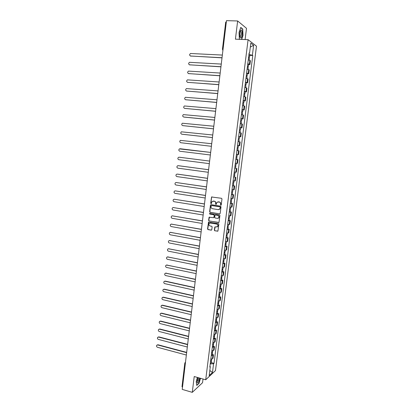 <?xml version="1.0" encoding="UTF-8"?>
<svg xmlns="http://www.w3.org/2000/svg" width="413" height="413" viewBox="0 0 413 413"><rect width="100%" height="100%" fill="white"/><g stroke="black" fill="none" stroke-linecap="round" stroke-linejoin="round"><path stroke-width="0.62" d="M220.816 205.261L221.234 204.925L221.972 198.942L221.507 198.297L211.564 196.986L210.676 203.268L211.296 203.619L212.029 201.534L214.192 201.208C215.204 201.477 215.689 202.163 215.658 203.268L215.565 204.037L216.195 204.383L216.913 202.313L219.107 201.972C220.124 202.241 220.614 202.928 220.583 204.037L220.816 205.261M221.012 205.23L220.49 204.807M216.087 204.461L215.565 204.037M214.332 230.144L214.791 230.79L217.909 231.099L218.854 224.218L218.394 223.567L208.503 222.106L207.563 228.957L208.018 229.602L211.198 230.16L211.786 229.7L212.132 226.897L211.673 226.252L210.093 225.978C208.854 225.441 208.58 224.589 209.267 223.407L210.454 223.01L216.675 224.073C217.914 224.595 218.198 225.446 217.532 226.629L214.817 227.031L214.332 230.144L214.987 230.738L217.759 231.213M205.71 379.779L194.218 376.537L192.282 392.35L182.231 389.397L226.479 20.65L237.645 20.96L235.425 39.168L248.084 39.679L205.71 379.779L215.483 370.595L256.478 46.168L248.084 39.679M219.587 213.893L220.186 213.418L221.001 206.794L220.542 206.149L211.043 204.652L210.449 205.127L209.654 211.704L210.109 212.344L219.861 213.862M219.928 215.519L218.973 222.431L209.061 220.986L208.606 220.346L209.097 217.217L213.361 217.713L213.955 217.243L214.182 215.374L213.722 214.729L209.742 214.073L209.53 213.397L219.468 214.874L219.928 215.519M245.105 39.56L246.499 28.311L237.645 20.96M192.282 392.35L202.551 382.706L203.01 379.015M182.5 387.162L181.999 386.692L184.833 363.022L185.344 363.45M225.772 22.214L226.324 21.946M247.779 63.798L249.39 64.252L249.88 60.36L248.27 59.9M249.88 60.36L250.392 60.701L249.906 64.578L248.626 64.505M249.39 64.252L249.906 64.578M247.485 73.638L248.76 73.715L249.245 69.854L247.119 69.11M246.633 72.993L248.76 73.715M246.344 82.734L247.614 82.822L248.099 78.976L245.967 78.284M245.487 82.156L247.614 82.822M245.208 91.805L246.473 91.898L246.959 88.062L244.826 87.427M244.341 91.283L246.473 91.898M244.073 100.839L245.343 100.942L245.818 97.122L243.685 96.539M243.205 100.38L245.343 100.942M242.947 109.843L244.207 109.956L244.687 106.146L242.55 105.614M242.07 109.445L244.207 109.956M241.822 118.815L243.081 118.934L243.556 115.139L241.419 114.659M240.939 118.479L243.081 118.934M239.803 127.571L241.956 127.885L242.431 124.101L240.289 123.673M239.814 127.478L241.956 127.885M239.586 136.667L240.841 136.801L241.311 133.032L239.168 132.661M238.693 136.45L240.841 136.801M238.141 145.505L239.721 145.686L240.196 141.933L238.569 141.674M237.573 145.386L239.721 145.686M236.458 154.317L238.611 154.545L239.081 150.802L236.933 150.528M236.117 159.408L237.971 159.64L235.818 159.418M235.348 163.171L237.506 163.367L237.971 159.64M235.627 168.282L234.708 168.277M234.243 172.014L236.401 172.164L236.866 168.447M234.527 177.053L233.608 177.105M233.138 180.827L235.302 180.925L235.766 177.223M233.433 185.793L234.667 185.969L232.504 185.902M232.039 189.613L234.202 189.66L234.667 185.969M232.338 194.502L233.572 194.683L231.409 194.668M230.944 198.364L233.113 198.364L233.572 194.683M231.254 203.181L232.483 203.372L230.315 203.403M229.855 207.089L232.023 207.037L232.483 203.372M230.17 211.833L231.394 212.029L229.225 212.106M228.766 215.782L230.934 215.684L231.394 212.029M229.091 220.449L230.309 220.656L228.141 220.785M227.682 224.445L229.855 224.295L230.309 220.656M228.012 229.039L229.23 229.251L227.062 229.427M226.603 233.077L228.776 232.88L229.23 229.251M226.938 237.604L228.157 237.821L225.983 238.043M225.529 241.682L227.702 241.435L228.157 237.821M225.87 246.133L227.083 246.36L224.909 246.633M224.455 250.257L226.634 249.963L227.083 246.36M224.806 254.64L226.014 254.867L223.836 255.188M223.387 258.801L225.565 258.461L226.014 254.867M223.743 263.112L224.951 263.349L222.772 263.716M222.318 267.314L224.502 266.927L224.951 263.349M222.684 271.558L223.892 271.8L221.709 272.213M221.26 275.801L223.443 275.368L223.892 271.8M221.631 279.973L222.834 280.226L220.645 280.685M220.201 284.258L222.385 283.783L222.834 280.226M220.578 288.362L221.781 288.62L219.592 289.126M219.143 292.688L221.337 292.161L221.781 288.62M219.53 296.72L220.728 296.988L218.539 297.536M218.095 301.087L220.284 300.519L220.728 296.988M218.487 305.052L219.685 305.326L217.491 305.919M217.047 309.461L219.241 308.847L219.685 305.326M217.45 313.359L218.637 313.637L216.443 314.278M216.004 317.803L218.198 317.143L218.637 313.637M216.412 321.634L217.599 321.918L215.4 322.605M214.961 326.12L217.161 325.413L217.599 321.918M215.379 329.884L216.562 330.173L214.362 330.901M213.924 334.406L216.128 333.658L216.562 330.173M214.347 338.102L215.529 338.402L213.33 339.176M212.891 342.666L215.096 341.871L215.529 338.402M213.32 346.295L214.502 346.6L212.297 347.416M211.864 350.895L214.068 350.059L214.502 346.6M212.297 354.462L213.475 354.772L211.27 355.634M210.836 359.098L212.458 358.732L213.041 358.221L213.475 354.772M249.091 53.339L249.545 53.231L250.81 43.112L253.634 45.27L252.379 55.218L248.941 54.526M210.232 363.91L213.573 363.745L214.022 363.337L252.771 55.492L252.379 55.218M213.573 363.745L212.468 372.511L209.19 375.577L210.3 366.682L209.933 366.31M249.545 53.231L249.137 52.947L209.835 367.1L210.3 366.682M241.672 39.421L243.004 35.492L242.736 29.013L240.758 27.418L239.039 32.42L239.339 38.977L239.839 39.343M197.399 377.436L196.221 381.478L196.758 385.453L199.045 383.336L200.496 378.308M249.777 55.342L252.771 55.492M211.28 362.599L214.022 363.337M253.634 45.27L250.309 47.118M209.825 370.502L212.468 372.511M242.369 29.003L242.736 29.013M220.687 204.781L220.779 204.007C220.81 202.902 220.32 202.215 219.303 201.947L219.107 201.972M217.961 201.833L219.303 201.947M213.067 201.069L214.393 201.183C215.4 201.451 215.891 202.138 215.86 203.237L215.767 204.007M211.967 196.846L211.601 197.306L210.883 203.242L211.198 203.692M211.002 204.647L210.656 205.096L209.861 211.668L210.315 212.308L219.783 213.857M220.186 207.295L219.861 206.846L211.523 205.524L211.012 206.665C210.981 207.765 211.471 208.446 212.473 208.72L218.167 209.634L219.597 209.148L220.382 207.264L219.861 206.846M211.73 205.493L220.057 206.815M218.787 209.613L219.793 209.117L220.083 208.111M220.382 207.264L220.279 208.08M209.463 217.068L208.813 220.299L209.267 220.945L218.807 222.55M213.64 217.677L214.156 217.202L214.383 215.333L213.924 214.693L209.742 214.073M209.825 213.294L209.943 214.037M217.346 218.374L218.56 217.961C219.246 216.768 218.967 215.911 217.718 215.385L215.514 215.023L214.92 215.493L214.688 217.362L215.147 218.007L217.346 218.374M217.945 218.343L218.756 217.919C219.442 216.727 219.164 215.87 217.914 215.349L217.718 215.385M215.441 215.018L217.914 215.349M215.168 226.866L214.533 230.093M216.959 227.005L217.728 226.577C218.394 225.395 218.11 224.543 216.877 224.027L216.675 224.073M210.047 223.005L216.877 224.027M208.859 221.951L207.77 228.905L208.224 229.551L211.508 230.113M248.512 57.97L249.406 58.3L249.178 60.097M222.349 55.068L190.527 53.494C189.314 54.521 189.355 55.368 190.646 56.034L222.029 57.727M248.636 56.963L249.529 57.299L248.58 57.428M248.905 54.836L249.798 55.177L249.529 57.299M222.013 57.856L190.378 55.987M247.361 67.159L248.254 67.469L248.027 69.296M221.27 64.072L189.49 62.317C188.318 63.344 188.369 64.185 189.644 64.836L220.95 66.72M247.485 66.163L248.378 66.472L247.433 66.581M247.754 64.041L248.647 64.356L248.378 66.472M220.934 66.839L189.412 64.795M246.215 76.322L247.108 76.612L246.881 78.46M220.191 73.044L188.457 71.103C187.321 72.136 187.383 72.972 188.643 73.607L219.876 75.687M246.339 75.326L247.237 75.615L246.293 75.698M246.602 73.215L247.501 73.509L247.237 75.615M219.861 75.791L188.447 73.576M240.769 30.154L240.753 30.164C239.87 31.419 239.545 33.386 239.772 36.055C240.041 37.65 240.485 38.218 241.099 37.753C242.684 36.442 242.354 28.528 240.769 30.154M239.839 36.478L240.392 36.54C241.238 34.893 241.342 33.179 240.702 31.393L240.118 31.383M240.681 27.64L242.57 29.163L242.834 35.441L241.486 39.411M240.005 39.354L239.334 38.853M197.873 377.57L197.027 381.782C197.233 383.347 197.796 383.31 198.725 381.669L199.753 378.096M197.042 381.519L198.039 380.771L198.782 377.823M200.351 378.267L198.927 383.187L196.727 385.221M245.074 85.45L245.967 85.718L245.735 87.592M219.117 81.991L187.43 79.864C186.33 80.902 186.402 81.728 187.652 82.352L218.802 84.619M245.198 84.459L246.091 84.727L245.157 84.784M245.461 82.352L246.355 82.626L246.091 84.727M218.792 84.711L187.492 82.326M243.933 94.546L244.832 94.789L244.594 96.699M218.049 90.901L186.402 88.599C185.339 89.631 185.422 90.452 186.655 91.061L217.734 93.524M244.057 93.555L244.955 93.803L244.021 93.839M244.32 91.459L245.219 91.712L244.955 93.803M217.723 93.601L186.537 91.046M242.803 103.611L243.701 103.833L243.458 105.764M216.985 99.781L185.385 97.298C184.353 98.335 184.451 99.151 185.669 99.745L216.67 102.393M242.927 102.625L243.825 102.847L242.896 102.863M243.185 100.535L244.083 100.767L243.825 102.847M216.66 102.46L185.587 99.734M241.672 112.641L242.57 112.842L242.323 114.804M215.922 108.629L184.368 105.976C183.372 107.003 183.48 107.814 184.683 108.397L215.612 111.236M241.796 111.66L242.694 111.861L241.77 111.856M242.054 109.579L242.952 109.786L242.694 111.861M215.601 111.288L184.642 108.392M240.547 121.644L241.445 121.825L241.197 123.812M214.863 117.452L183.357 114.618C182.396 115.645 182.51 116.451 183.697 117.024L214.554 120.044M240.665 120.663L241.569 120.849L240.65 120.818M240.929 118.588L241.827 118.779L241.569 120.849M214.548 120.09L183.986 117.091M239.421 130.611L240.325 130.771L240.072 132.785M213.81 126.239L182.355 123.234C181.421 124.261 181.544 125.056 182.722 125.619L213.5 128.825M239.545 129.636L240.449 129.796L239.53 129.749M213.495 128.856L182.804 125.635M238.306 139.548L239.21 139.687L238.951 141.726M212.757 134.999L181.353 131.819C180.45 132.841 180.584 133.631 181.746 134.184L212.447 137.575M238.683 136.517L239.586 136.662L239.328 138.716L238.42 138.623M239.328 138.716L238.42 138.644M212.447 137.596L181.911 134.215M236.933 150.513L237.836 150.621L236.933 150.518M237.191 148.458L238.094 148.577L237.836 150.621M211.709 143.729L180.357 140.374C179.485 141.396 179.624 142.18 180.77 142.722L211.404 146.3L180.77 142.722M237.31 147.498L238.213 147.606L237.31 147.513M237.568 145.433L238.471 145.557L238.213 147.606M236.081 157.322L236.985 157.43L236.081 157.312M235.823 159.377L236.732 159.47L236.985 157.43M180.089 148.726L210.666 152.428L179.366 148.902C178.519 149.919 178.664 150.699 179.805 151.235L210.362 154.989M236.2 156.367L237.103 156.465L237.361 154.426M234.971 166.176L235.88 166.253L234.982 166.114M234.718 168.215L235.627 168.287L235.88 166.253M179.299 157.229L209.628 161.085L179.123 157.219L178.38 157.405C177.559 158.416 177.714 159.186 178.834 159.717L209.319 163.651M235.095 165.215L235.999 165.293L236.251 163.269M235.348 163.176L236.081 163.249M233.872 174.988L234.775 175.045L233.882 174.885M233.619 177.022L234.522 177.074L234.775 175.045M208.591 169.738L178.158 165.68L177.394 165.876C176.604 166.883 176.764 167.647 177.874 168.168L208.286 172.283M233.99 174.033L234.899 174.09L235.147 172.107M178.251 165.685L208.591 169.712M232.772 183.775L233.681 183.811L232.787 183.63M232.519 185.798L233.428 185.829L233.681 183.811M207.553 178.354L177.198 174.11L176.418 174.317C175.649 175.319 175.814 176.077 176.914 176.594L207.254 180.884M232.891 182.82L233.799 182.856L234.042 180.909M177.487 174.116L207.558 178.313M231.678 192.525L232.586 192.546L231.698 192.339M231.425 194.544L232.333 194.554L232.586 192.546M206.526 186.934L176.237 182.52L175.442 182.732C174.699 183.728 174.869 184.482 175.959 184.993L206.221 189.459M231.796 191.575L232.705 191.591L232.942 189.686M176.206 182.515L206.531 186.882M230.583 201.25L231.497 201.245L230.614 201.023M230.335 203.258L231.244 203.253L231.497 201.245M205.498 195.488L175.282 190.894L174.472 191.116C173.749 192.107 173.93 192.856 175.004 193.361L205.199 198.003M230.702 200.3L231.616 200.3L231.848 198.431M175.21 190.889L205.509 195.426M229.499 209.943L230.408 209.918L229.53 209.675M229.246 211.941L230.16 211.915L230.408 209.918M204.476 204.012L174.332 199.247L173.506 199.474C172.804 200.46 172.99 201.203 174.054 201.704L204.177 206.521M229.618 208.999L230.526 208.978L230.753 207.15M174.219 199.236L204.487 203.934M228.415 218.606L229.323 218.565L228.451 218.296M228.162 220.599L229.076 220.552L229.323 218.565M203.459 212.509L173.388 207.569L172.546 207.806C171.865 208.787 172.051 209.52 173.109 210.016L203.155 215.008M228.534 217.661L229.442 217.62L229.669 215.834M173.233 207.553L203.47 212.421M227.336 227.238L228.244 227.176L227.377 226.892M227.083 229.225L227.997 229.158L228.244 227.176M202.442 220.976L172.443 215.865L171.586 216.107C170.925 217.083 171.121 217.811 172.164 218.301L202.143 223.464M227.449 226.298L228.363 226.241L228.585 224.486M172.252 215.849L202.453 220.878M226.257 235.844L227.171 235.761L226.303 235.456M226.009 237.821L226.923 237.738L227.171 235.761M201.43 229.411L171.498 224.13L170.631 224.383C169.991 225.348 170.187 226.076 171.219 226.561L201.131 231.894M226.376 234.904L227.289 234.827L227.501 233.113M171.276 224.114L201.441 229.303M225.183 244.413L226.097 244.315L225.24 243.99M224.935 246.391L225.854 246.287L226.097 244.315M200.419 237.821L170.559 232.369L169.681 232.627C169.062 233.593 169.263 234.316 170.285 234.796L200.124 240.299M225.302 243.484L226.216 243.386L226.427 241.708M170.301 232.359L200.434 237.702M224.114 252.957L225.028 252.839L224.176 252.493M223.872 254.929L224.786 254.806L225.028 252.839M199.412 246.205L169.624 240.583L168.736 240.846C168.132 241.806 168.334 242.524 169.351 243.004L199.118 248.672M224.233 252.028L225.147 251.915L225.353 250.278M169.335 240.572L199.427 246.076M223.051 261.475L223.965 261.336L223.113 260.97M222.803 263.437L223.722 263.293L223.965 261.336M198.41 254.558L168.69 248.771L167.792 249.039C167.203 249.989 167.415 250.706 168.416 251.181L198.116 257.015M223.165 260.546L224.083 260.412L224.285 258.812M168.37 248.76L198.426 254.418M221.987 269.963L222.906 269.803L222.055 269.421M221.745 271.914L222.659 271.754L222.906 269.803M197.414 262.885L167.761 256.932L166.852 257.206C166.284 258.151 166.496 258.858 167.487 259.333L197.12 265.337M222.106 269.039L223.02 268.884L223.216 267.319M167.41 256.922L197.429 262.73M220.929 278.419L221.848 278.243L221.001 277.841M220.687 280.365L221.605 280.19L221.848 278.243M196.418 271.181L166.837 265.063L165.918 265.342C165.36 266.282 165.577 266.989 166.563 267.459L196.123 273.623M221.048 277.5L221.962 277.324L222.153 275.801M166.454 265.058L196.438 271.021M219.876 286.849L220.795 286.653L219.953 286.23M219.633 288.79L220.552 288.589L220.795 286.653M195.421 279.456L165.912 273.174L164.983 273.458C164.446 274.387 164.663 275.089 165.639 275.559L195.132 281.888M219.99 285.93L220.909 285.739L221.094 284.252M165.505 273.169L195.447 279.281M218.823 295.249L219.742 295.037L218.905 294.593M218.585 297.184L219.504 296.968L219.742 295.037M194.435 287.696L164.994 281.253L164.059 281.542C163.533 282.466 163.754 283.163 164.72 283.633L194.141 290.122M218.942 294.335L219.861 294.123L220.041 292.672M164.56 281.253L165.293 281.129L194.456 287.51M217.78 303.622L218.699 303.39L217.863 302.925M217.537 305.548L218.456 305.315L218.699 303.39M193.449 295.915L164.075 289.306L163.135 289.601C162.619 290.52 162.846 291.211 163.806 291.676L193.16 298.331M217.894 302.708L218.813 302.481L218.988 301.067M163.615 289.312L164.374 289.177L193.47 295.718M216.732 311.965L217.656 311.717L216.825 311.232M216.495 313.885L217.414 313.632L217.656 311.717M192.468 304.102L163.161 297.334L162.211 297.628C161.71 298.542 161.937 299.234 162.892 299.699L192.174 306.513M216.846 311.056L217.77 310.808L217.94 309.43M162.676 297.339L163.46 297.195L192.489 303.896M215.725 320.029L215.756 319.765M215.694 320.281L216.613 320.013L215.787 319.512M215.452 322.197L216.376 321.923L216.613 320.013M191.487 312.264L162.247 305.336L161.292 305.635C160.807 306.544 161.034 307.231 161.979 307.69L191.198 314.665M215.808 319.373L216.727 319.11L216.897 317.767M161.746 305.346L162.546 305.186L191.513 312.047M214.688 328.299L214.724 328.03M214.657 328.567L215.581 328.283L214.755 327.762M214.419 330.477L215.338 330.188L215.581 328.283M190.512 320.4L161.338 313.312L160.378 313.617C159.903 314.515 160.136 315.202 161.075 315.661L190.223 322.79M214.77 327.664L215.689 327.385L215.854 326.074M160.817 313.328L161.643 313.157L190.538 320.168M213.66 336.549L213.691 336.265M213.624 336.827L214.548 336.523L213.727 335.986M213.387 338.727L214.306 338.423L214.548 336.523M189.536 328.505L160.435 321.262L159.47 321.567C159.005 322.465 159.237 323.142 160.167 323.606L189.252 330.89M213.738 335.929L214.657 335.63L214.817 334.354M159.888 321.283L160.734 321.097L189.567 328.268M212.628 344.767L212.669 344.473M212.592 345.061L213.516 344.741L212.705 344.184M212.354 346.956L213.278 346.631L213.516 344.741M188.565 336.59L159.532 329.192L158.561 329.497C158.107 330.385 158.344 331.061 159.268 331.52L188.282 338.965M212.705 344.163L213.629 343.843L213.784 342.604M158.969 329.207L159.831 329.011L188.596 336.337M211.606 352.96L211.642 352.65M211.564 353.265L212.489 352.924L211.745 352.372M211.332 355.154L212.256 354.813L212.489 352.924M187.6 344.643L158.633 337.091L157.652 337.395C157.214 338.283 157.451 338.954 158.365 339.414L187.316 347.013M211.678 352.372L212.602 352.036L212.752 350.833M158.05 337.111L158.933 336.905L187.631 344.385M210.584 361.127L210.625 360.802M210.542 361.442L211.466 361.086L210.826 360.544M210.31 363.326L211.234 362.965L211.466 361.086M186.64 352.671L157.735 344.963L156.754 345.273C156.321 346.151 156.563 346.822 157.472 347.281L186.356 355.035M210.656 360.549L211.58 360.198L211.724 359.026M157.141 344.989L158.04 344.772L186.671 352.403M213.48 350.549L213.919 347.08M214.512 342.336L214.951 338.856M215.545 334.102L215.984 330.606M216.582 325.836L217.021 322.331M217.62 317.54L218.064 314.025M218.668 309.223L219.107 305.692M219.711 300.87L220.155 297.329M220.764 292.492L221.208 288.94M221.817 284.087L222.266 280.525M222.875 275.652L223.325 272.074M223.939 267.19L224.388 263.602M225.002 258.698L225.457 255.095M226.071 250.175L226.525 246.561M227.145 241.626L227.599 238.002M228.219 233.046L228.678 229.406M229.303 224.435L229.757 220.785M230.382 215.798L230.841 212.132M231.471 207.13L231.93 203.454M232.56 198.431L233.025 194.74M233.655 189.701L234.119 186M234.754 180.94L235.224 177.229M235.859 172.154L236.324 168.427M236.964 163.331L237.434 159.594M238.074 154.483L238.544 150.73M239.189 145.603L239.659 141.835M240.304 136.688L240.779 132.909M241.429 127.746L241.904 123.952M242.555 118.768L243.03 114.964M243.685 109.765L244.166 105.945M244.816 100.726L245.296 96.89M245.957 91.655L246.437 87.809M247.098 82.554L247.583 78.692M248.244 73.416L248.729 69.544M212.458 358.732L212.891 355.273M184.926 362.877L185.504 362.118M222.622 49.932L222.922 50.314M222.524 49.276L223.066 49.08M190.93 56.178L190.646 56.034M189.923 64.97L189.644 64.836M188.927 73.731L188.643 73.607M187.93 82.461L187.652 82.352M186.939 91.165L186.655 91.061M185.953 99.838L185.669 99.745M184.967 108.48L184.683 108.397M183.005 125.676L182.722 125.619M182.03 134.235L181.746 134.184M179.412 157.239L179.123 157.219M178.447 165.69L178.158 165.68M176.532 182.51L176.237 182.52M175.577 190.878L175.282 190.894M174.627 199.216L174.332 199.247M173.677 207.532L173.388 207.569M172.732 215.813L172.443 215.865M171.793 224.073L171.498 224.13M170.853 232.307L170.559 232.369M169.919 240.511L169.624 240.583M168.989 248.688L168.69 248.771M168.06 256.84L167.761 256.932M167.131 264.96L166.837 265.063M166.212 273.06L165.912 273.174M165.293 281.129L164.994 281.253M164.374 289.177L164.075 289.306M163.46 297.195L163.161 297.334M162.546 305.186L162.247 305.336M161.643 313.157L161.338 313.312M160.734 321.097L160.435 321.262M159.831 329.011L159.532 329.192M158.933 336.905L158.633 337.091M158.04 344.772L157.735 344.963M225.704 22.111L222.457 49.193L222.927 50.257M240.154 31.347L240.753 30.164M240.129 31.373L240.702 31.393M240.707 127.736L240.449 129.796"/></g></svg>
